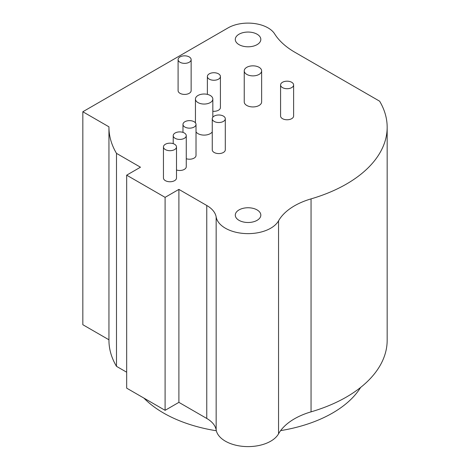 <?xml version="1.0" encoding="UTF-8"?>
<svg xmlns="http://www.w3.org/2000/svg" width="470" height="470" viewBox="0 0 470 470"><rect width="100%" height="100%" fill="white"/><g stroke="black" fill="none" stroke-linecap="round" stroke-linejoin="round"><path stroke-width="0.7" d="M178.894 189.392L165.099 197.353L126.671 175.169L126.671 388.144L165.099 410.328L178.894 402.361L178.894 189.392L206.759 205.478A32.606 18.823 180 0 1 216.153 216.94A32.06 18.512 0 0 0 244.612 233.525A32.06 18.512 0 0 0 278.551 220.835A65.207 37.647 180 0 1 311.052 198.88A139.114 80.317 0 0 0 387.168 127.276A139.114 80.317 0 0 0 379.625 101.185L294.89 52.27A86.944 50.196 180 0 1 274.627 33.869A28.259 16.315 0 0 0 228.073 27.889L82.832 111.748L108.946 126.824A139.114 80.317 0 0 0 108.946 127.276L108.946 340.245A139.114 80.317 0 0 0 116.49 366.336L126.671 372.216M178.894 402.361L206.759 418.453A32.606 18.823 180 0 1 216.153 429.915A32.06 18.512 0 0 0 244.612 446.5A32.06 18.512 0 0 0 278.551 433.81A65.207 37.647 180 0 1 311.052 411.855A139.114 80.317 0 0 0 387.168 340.245L387.168 127.276M82.832 111.748L82.832 324.717L108.946 339.792M239.024 220.336A12.772 7.373 180 0 1 235.288 215.125A12.772 7.373 180 0 1 243.172 208.316A12.772 7.373 180 0 1 257.084 209.914A12.772 7.373 180 0 1 260.827 215.125A12.772 7.373 180 0 1 252.942 221.934A12.772 7.373 180 0 1 239.024 220.336M126.671 175.169L140.465 167.208L116.49 153.361A139.114 80.317 0 0 1 108.946 127.276M239.024 44.638A12.772 7.373 180 0 1 235.288 39.427A12.772 7.373 180 0 1 243.172 32.612A12.772 7.373 180 0 1 257.084 34.21A12.772 7.373 180 0 1 260.827 39.427A12.772 7.373 180 0 1 252.942 46.236A12.772 7.373 180 0 1 239.024 44.638M212.258 118.757L212.258 149.812A6.521 3.766 0 0 0 214.167 152.474A6.521 3.766 0 0 0 221.27 153.291A6.521 3.766 0 0 0 225.3 149.812L225.3 118.757A6.521 3.766 0 0 0 223.391 116.096A6.521 3.766 0 0 0 216.282 115.279A6.521 3.766 0 0 0 212.258 118.757A6.521 3.766 0 0 0 214.167 121.419A6.521 3.766 0 0 0 221.27 122.235A6.521 3.766 0 0 0 225.3 118.757M196.019 131.888A8.695 5.017 0 0 0 197.988 133.639A8.695 5.017 0 0 0 212.258 131.888M212.834 111.267A6.521 3.766 0 0 0 220.418 107.554L220.418 76.492A6.521 3.766 0 0 0 218.509 73.831A6.521 3.766 0 0 0 211.4 73.014A6.521 3.766 0 0 0 207.376 76.492A6.521 3.766 0 0 0 209.285 79.154A6.521 3.766 0 0 0 216.394 79.971A6.521 3.766 0 0 0 220.418 76.492M244.241 70.858L244.241 101.919A8.695 5.017 0 0 0 246.791 105.468A8.695 5.017 0 0 0 256.262 106.555A8.695 5.017 0 0 0 261.631 101.919L261.631 70.858A8.695 5.017 0 0 0 259.088 67.31A8.695 5.017 0 0 0 249.611 66.223A8.695 5.017 0 0 0 244.241 70.858A8.695 5.017 0 0 0 246.791 74.407A8.695 5.017 0 0 0 256.262 75.5A8.695 5.017 0 0 0 261.631 70.858M280.578 84.947L280.578 116.008A6.521 3.766 0 0 0 282.488 118.669A6.521 3.766 0 0 0 289.591 119.486A6.521 3.766 0 0 0 293.615 116.008L293.615 84.947A6.521 3.766 0 0 0 291.705 82.285A6.521 3.766 0 0 0 284.603 81.469A6.521 3.766 0 0 0 280.578 84.947A6.521 3.766 0 0 0 282.488 87.608A6.521 3.766 0 0 0 289.591 88.425A6.521 3.766 0 0 0 293.615 84.947M178.095 59.59L178.095 90.645A6.521 3.766 0 0 0 180.004 93.313A6.521 3.766 0 0 0 187.113 94.129A6.521 3.766 0 0 0 191.137 90.645L191.137 59.59A6.521 3.766 0 0 0 189.228 56.929A6.521 3.766 0 0 0 182.125 56.112A6.521 3.766 0 0 0 178.095 59.59A6.521 3.766 0 0 0 180.004 62.252A6.521 3.766 0 0 0 187.113 63.068A6.521 3.766 0 0 0 191.137 59.59M186.261 135.66A6.521 3.766 0 0 0 184.352 132.998A6.521 3.766 0 0 0 177.243 132.182A6.521 3.766 0 0 0 173.219 135.66A6.521 3.766 0 0 0 175.128 138.321A6.521 3.766 0 0 0 182.231 139.138A6.521 3.766 0 0 0 186.261 135.66L186.261 166.721A6.521 3.766 180 0 1 176.497 169.987M196.019 124.391A6.521 3.766 0 0 0 194.11 121.73A6.521 3.766 0 0 0 187.001 120.913A6.521 3.766 0 0 0 182.977 124.391A6.521 3.766 0 0 0 184.886 127.053A6.521 3.766 0 0 0 191.995 127.869A6.521 3.766 0 0 0 196.019 124.391L196.019 155.447A6.521 3.766 180 0 1 186.261 158.719M176.497 146.928L176.497 177.989A6.521 3.766 180 0 1 172.472 181.467A6.521 3.766 180 0 1 165.37 180.65A6.521 3.766 180 0 1 163.454 177.989L163.454 146.928A6.521 3.766 0 0 0 165.37 149.589A6.521 3.766 0 0 0 172.472 150.406A6.521 3.766 0 0 0 176.497 146.928A6.521 3.766 0 0 0 174.587 144.267A6.521 3.766 0 0 0 167.484 143.45A6.521 3.766 0 0 0 163.454 146.928M197.988 102.583A8.695 5.017 0 0 0 207.464 103.67A8.695 5.017 0 0 0 212.834 99.035A8.695 5.017 0 0 0 210.284 95.486A8.695 5.017 0 0 0 200.808 94.394A8.695 5.017 0 0 0 195.444 99.035A8.695 5.017 0 0 0 197.988 102.583M116.49 366.336L116.49 153.361M165.099 410.328L165.099 197.353M360.637 387.427A119.55 69.02 180 0 1 280.625 430.614M216.329 430.755A119.55 69.02 180 0 1 163.525 413.012A119.55 69.02 180 0 1 143.908 398.09M206.759 418.453L206.759 205.478M216.153 429.915L216.153 216.94M278.551 433.81L278.551 220.835M311.052 411.855L311.052 198.88M212.834 99.035L212.834 117.206M195.444 99.035L195.444 122.846M207.376 76.492L207.376 94.376M173.219 135.66L173.219 143.661M182.977 124.391L182.977 132.393"/></g></svg>
